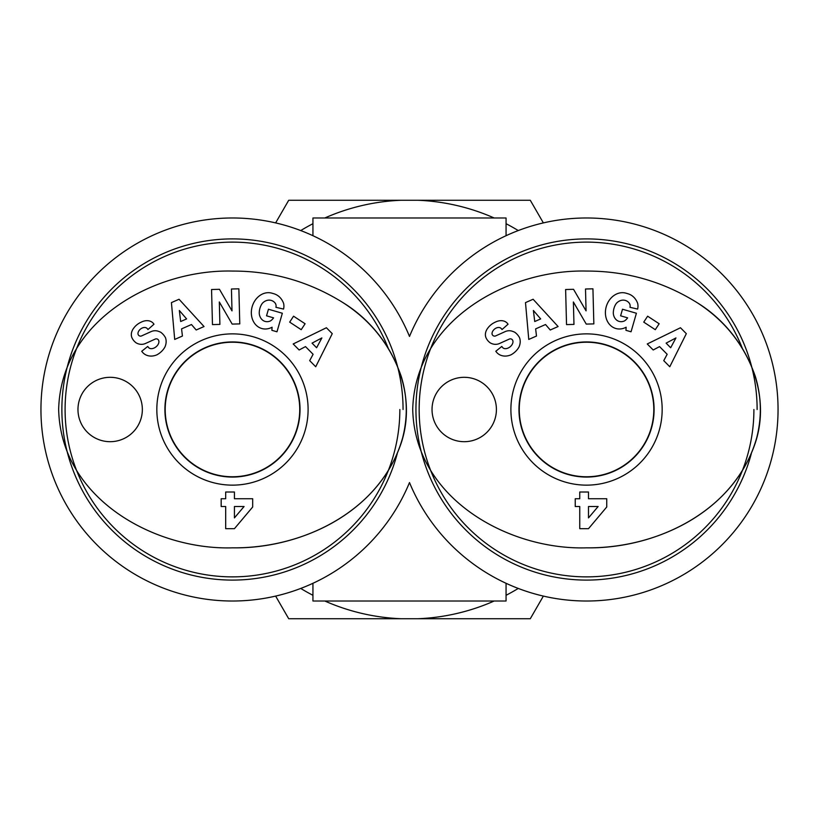 <?xml version="1.0" encoding="UTF-8"?>
<svg xmlns="http://www.w3.org/2000/svg" width="819" height="819" viewBox="0 0 819 819"><rect width="100%" height="100%" fill="white"/><g stroke="black" fill="none" stroke-linecap="round" stroke-linejoin="round"><path stroke-width="1.23" d="M653.797 409.5A67.26 67.26 0 0 1 552.897 467.751A67.26 67.26 0 0 1 552.897 351.249A67.26 67.26 0 0 1 653.797 409.5M753.91 409.5A167.373 167.373 0 0 1 521.631 563.779A167.373 167.373 0 0 1 469.492 289.854A167.373 167.373 0 0 1 742.209 348.014M757.125 409.5A170.598 170.598 0 0 0 514.424 254.893A170.598 170.598 0 0 0 476.904 540.202A170.598 170.598 0 0 0 751.33 453.603M586.537 342.209A67.291 67.291 0 0 1 653.828 409.5A67.291 67.291 0 0 1 586.537 476.791A67.291 67.291 0 0 1 519.236 409.5A67.291 67.291 0 0 1 586.537 342.209M586.527 271.069C508.906 269.164 415.192 319.697 412.715 409.316C414.813 498.914 508.927 550.163 586.537 547.839C654.012 548.566 729.565 514.619 754.524 445.167C774.119 390.54 742.987 330.641 697.051 302.631C663.103 281.49 626.269 270.966 586.527 271.069C508.906 269.164 415.192 319.697 412.715 409.316C414.813 498.914 508.927 550.163 586.537 547.839C657.473 548.976 736.629 510.063 756.766 437.561C761.946 417.106 761.486 396.785 755.374 376.586C744.512 345.27 725.071 320.618 697.051 302.631M575.235 498.74L579.75 498.74L579.75 492.004L588.492 492.004L588.492 498.74L606.746 498.74L606.746 507.002L588.492 528.685L579.75 528.685L579.75 506.511L575.235 506.511L575.235 498.74M655.282 329.688L643.744 322.123L647.624 316.195L659.162 323.761L655.282 329.688M496.468 352.129L495.782 351.279L501.781 346.457L502.641 347.522A6.214 4.126 -38.8 0 0 509.49 347.276A6.214 4.126 -38.8 0 0 512.796 340.581A2.57 2.57 0 0 0 509.305 339.076L499.539 343.489A9.644 9.644 0 0 1 494.123 344.236A13.094 11.149 141.2 0 1 490.284 342.895A10.023 7.76 -128.8 0 1 486.23 338.227A12.981 9.9 154.2 0 1 487.981 327.876A61.364 33.384 -135.4 0 1 495.29 322.143A13.196 9.879 -46.9 0 1 508.046 324.211L502.037 329.535L501.259 328.573A5.528 3.808 -38.8 0 0 495.833 328.235A5.528 3.808 -38.8 0 0 492.035 333.425A2.57 2.57 0 0 0 495.659 335.903L505.231 331.582A9.644 9.644 0 0 1 512.95 331.49A13.769 11.773 -38.8 0 1 514.823 332.289A10.023 6.163 -128.8 0 1 519.522 337.684A13.759 11.732 141.8 0 1 518.877 347.225A14.691 10.237 141.8 0 1 511.179 354.719A13.769 11.722 -39.4 0 1 496.468 352.129M653.193 349.979L647.245 343.97L680.476 327.743L686.322 333.661L669.778 366.748L663.748 360.647L667.168 354.289L659.561 346.601L653.193 349.979M536.496 336.036L528.767 339.435L525.491 302.61L533.118 299.252L558.097 326.546L550.245 329.996L545.526 324.529L535.636 328.88L536.496 336.036M586.24 324.089L573.382 301.965L573.965 324.406L566.533 324.6L565.622 289.517L573.535 289.312L586.066 310.882L585.503 289.005L592.936 288.81L593.847 323.894L586.24 324.089M622.501 309.234L636.404 313.247L631.05 331.787L625.941 330.313L626.146 327.221A18.376 15.233 -73.9 0 1 605.405 312.745A18.376 15.233 -73.9 0 1 626.003 293.182L628.101 293.796A18.376 15.602 -75.8 0 1 637.684 303.439A11.896 11.896 0 0 1 637.612 309.08L629.965 307.299A4.822 4.822 0 0 0 628.951 302.764A10.934 9.019 107.2 0 0 616.512 303.204A9.869 5.518 103.8 0 0 613.349 313.851A10.944 8.763 106.3 0 0 624.508 320.915A14.865 12.459 34.4 0 0 627.62 317.844L620.607 315.817L622.501 309.234M586.537 485.145A75.645 75.645 0 0 0 652.037 371.683A75.645 75.645 0 0 0 521.027 371.683A75.645 75.645 0 0 0 586.537 485.145M432.033 409.5A32.187 32.187 0 0 1 480.313 381.623A32.187 32.187 0 0 1 480.313 437.377A32.187 32.187 0 0 1 432.033 409.5M588.492 517.895L598.136 506.511L588.492 506.511L588.492 517.895M586.537 477.067A67.567 67.567 0 0 1 528.02 375.716A67.567 67.567 0 0 1 645.044 375.716A67.567 67.567 0 0 1 586.537 477.067M540.673 318.919L533.394 310.483L534.735 321.529L540.673 318.919M670.669 347.747L675.941 337.94L666.113 343.141L670.669 347.747M299.734 409.5A67.26 67.26 0 0 1 198.833 467.751A67.26 67.26 0 0 1 198.833 351.249A67.26 67.26 0 0 1 299.734 409.5M399.846 409.5A167.373 167.373 0 0 1 167.567 563.779A167.373 167.373 0 0 1 115.428 289.854A167.373 167.373 0 0 1 388.134 348.014M403.061 409.5A170.598 170.598 0 0 0 160.35 254.893A170.598 170.598 0 0 0 122.84 540.202A170.598 170.598 0 0 0 397.266 453.603M232.463 342.209A67.291 67.291 0 0 1 299.764 409.5A67.291 67.291 0 0 1 232.463 476.791A67.291 67.291 0 0 1 165.172 409.5A67.291 67.291 0 0 1 232.463 342.209M232.463 271.069C154.832 269.164 61.128 319.697 58.651 409.316C60.739 498.914 154.863 550.163 232.463 547.839C299.949 548.566 375.501 514.619 400.46 445.167C420.055 390.54 388.923 330.641 342.987 302.631C309.039 281.49 272.205 270.966 232.463 271.069C154.832 269.164 61.128 319.697 58.651 409.316C60.739 498.914 154.863 550.163 232.463 547.839C303.409 548.976 382.565 510.063 402.702 437.561C407.882 417.106 407.422 396.785 401.3 376.586C390.448 345.27 371.007 320.618 342.987 302.631M221.171 498.74L225.686 498.74L225.686 492.004L234.429 492.004L234.429 498.74L252.682 498.74L252.682 507.002L234.429 528.685L225.686 528.685L225.686 506.511L221.171 506.511L221.171 498.74M301.208 329.688L289.68 322.123L293.56 316.195L305.098 323.761L301.208 329.688M142.404 352.129L141.718 351.279L147.717 346.457L148.577 347.522A6.214 4.126 -38.8 0 0 155.426 347.276A6.214 4.126 -38.8 0 0 158.732 340.581A2.57 2.57 0 0 0 155.241 339.076L145.465 343.489A9.644 9.644 0 0 1 140.059 344.236A13.094 11.149 141.2 0 1 136.22 342.895A10.023 7.76 -128.8 0 1 132.166 338.227A12.981 9.9 154.2 0 1 133.917 327.876A61.364 33.384 -135.4 0 1 141.226 322.143A13.196 9.879 -46.9 0 1 153.982 324.211L147.973 329.535L147.195 328.573A5.528 3.808 -38.8 0 0 141.769 328.235A5.528 3.808 -38.8 0 0 137.971 333.425A2.57 2.57 0 0 0 141.595 335.903L151.167 331.582A9.644 9.644 0 0 1 158.886 331.49A13.769 11.773 -38.8 0 1 160.759 332.289A10.023 6.163 -128.8 0 1 165.458 337.684A13.759 11.732 141.8 0 1 164.814 347.225A14.691 10.237 141.8 0 1 157.115 354.719A13.769 11.722 -39.4 0 1 142.404 352.129M299.13 349.979L293.182 343.97L326.402 327.743L332.258 333.661L315.714 366.748L309.684 360.647L313.104 354.289L305.497 346.601L299.13 349.979M182.432 336.036L174.703 339.435L171.427 302.61L179.054 299.252L204.033 326.546L196.181 329.996L191.462 324.529L181.562 328.88L182.432 336.036M232.166 324.089L219.318 301.965L219.901 324.406L212.469 324.6L211.558 289.517L219.472 289.312L232.002 310.882L231.439 289.005L238.872 288.81L239.772 323.894L232.166 324.089M268.437 309.234L282.34 313.247L276.986 331.787L271.877 330.313L272.082 327.221A18.376 15.233 -73.9 0 1 251.331 312.745A18.376 15.233 -73.9 0 1 271.928 293.182L274.037 293.796A18.376 15.602 -75.8 0 1 283.62 303.439A11.896 11.896 0 0 1 283.548 309.08L275.901 307.299A4.822 4.822 0 0 0 274.887 302.764A10.934 9.019 107.2 0 0 262.449 303.204A9.869 5.518 103.8 0 0 259.285 313.851A10.944 8.763 106.3 0 0 270.444 320.915A14.865 12.459 34.4 0 0 273.556 317.844L266.533 315.817L268.437 309.234M232.463 485.145A75.645 75.645 0 0 0 297.973 371.683A75.645 75.645 0 0 0 166.963 371.683A75.645 75.645 0 0 0 232.463 485.145M77.969 409.5A32.187 32.187 0 0 1 126.249 381.623A32.187 32.187 0 0 1 126.249 437.377A32.187 32.187 0 0 1 77.969 409.5M234.429 517.895L244.072 506.511L234.429 506.511L234.429 517.895M232.463 477.067A67.567 67.567 0 0 1 173.956 375.716A67.567 67.567 0 0 1 290.98 375.716A67.567 67.567 0 0 1 232.463 477.067M186.609 318.919L179.33 310.483L180.671 321.529L186.609 318.919M316.605 347.747L321.877 337.94L312.049 343.141L316.605 347.747M409.5 336.435A191.513 191.513 0 0 1 703.06 257.514A191.513 191.513 0 0 1 703.06 561.486A191.513 191.513 0 0 1 409.5 482.565A191.513 191.513 0 0 1 115.94 561.486A191.513 191.513 0 0 1 115.94 257.514A191.513 191.513 0 0 1 409.5 336.435M312.94 235.708L312.94 217.987L506.06 217.987L506.06 235.708M506.06 583.292L506.06 601.013L312.94 601.013L312.94 583.292M543.366 596.089L530.292 618.724L418.151 618.724A209.398 209.398 0 0 0 494.174 601.013M506.06 595.3A209.398 209.398 0 0 0 518.263 588.441M324.826 601.013A209.398 209.398 0 0 0 400.849 618.724L288.708 618.724L275.634 596.089M300.737 588.441A209.398 209.398 0 0 0 312.94 595.3M494.174 217.987A209.398 209.398 0 0 0 418.151 200.276L530.292 200.276L543.366 222.911M518.263 230.559A209.398 209.398 0 0 0 506.06 223.7M275.634 222.911L288.708 200.276L400.849 200.276A209.398 209.398 0 0 0 324.826 217.987M312.94 223.7A209.398 209.398 0 0 0 300.737 230.559M418.151 618.724L400.849 618.724M400.849 200.276L418.151 200.276"/></g></svg>
